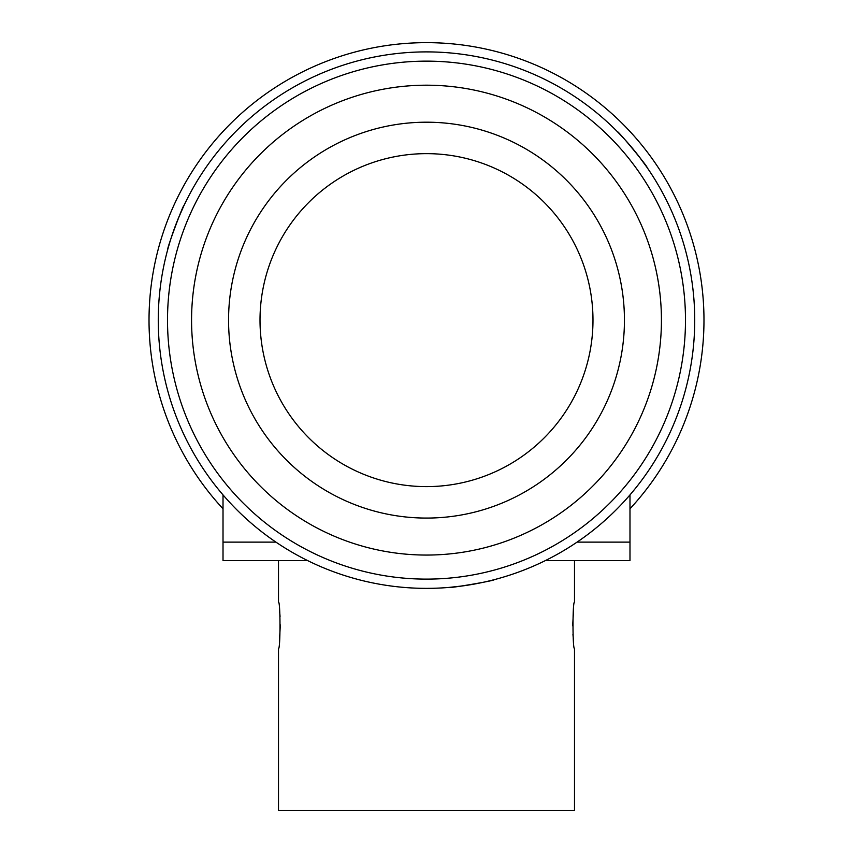 <?xml version="1.0" encoding="UTF-8"?>
<svg xmlns="http://www.w3.org/2000/svg" width="853" height="853" viewBox="0 0 853 853"><rect width="100%" height="100%" fill="white"/><g stroke="black" fill="none" stroke-linecap="round" stroke-linejoin="round"><path stroke-width="1.28" d="M223.017 508.783A277.481 277.481 0 0 1 426.5 42.65A277.481 277.481 0 0 1 629.983 508.783M545.312 560.613L629.983 560.613L629.983 542.113L577.065 542.113L629.983 542.113L629.983 494.889M307.688 560.613L223.017 560.613L223.017 542.113L275.935 542.113L223.017 542.113L223.017 494.889M278.504 560.613L278.504 602.239C280.477 600.789 280.488 649.901 278.504 648.483L278.504 810.35L574.495 810.35L574.495 648.483C572.523 649.933 572.512 600.832 574.495 602.239L574.495 560.613M279.411 641.744L280.328 624.897M280.061 616.463L279.517 609.97M573.589 608.989L572.672 625.835M572.939 634.269L573.483 640.752M462.838 585.894L448.561 587.461C447.303 588.762 495.71 580.53 494.143 579.699L488.172 581.181M638.492 155.79L646.979 167.369C648.738 167.796 617.401 129.987 617.465 131.767L621.73 136.192M178.181 218.72L183.96 205.573C183.448 203.835 166.378 249.876 167.892 248.937L169.587 243.02M690.93 275.114A268.237 268.237 0 0 1 471.517 584.561A268.237 268.237 0 0 1 162.07 365.148A268.237 268.237 0 0 1 381.483 55.701A268.237 268.237 0 0 1 690.93 275.114M171.186 363.602A258.981 258.981 0 0 0 469.971 575.444A258.981 258.981 0 0 0 681.814 276.66A258.981 258.981 0 0 0 383.029 64.817A258.981 258.981 0 0 0 171.186 363.602M658.1 280.701A234.938 234.938 0 0 1 465.93 551.731A234.938 234.938 0 0 1 194.9 359.561A234.938 234.938 0 0 1 387.07 88.531A234.938 234.938 0 0 1 658.1 280.701M231.366 353.355A197.939 197.939 0 0 1 393.276 125.007A197.939 197.939 0 0 1 621.634 286.907A197.939 197.939 0 0 1 459.724 515.265A197.939 197.939 0 0 1 231.366 353.355M260.41 331.604A166.484 166.484 0 0 1 415.027 154.041A166.484 166.484 0 0 1 592.59 308.658A166.484 166.484 0 0 1 437.973 486.221A166.484 166.484 0 0 1 260.41 331.604"/></g></svg>
